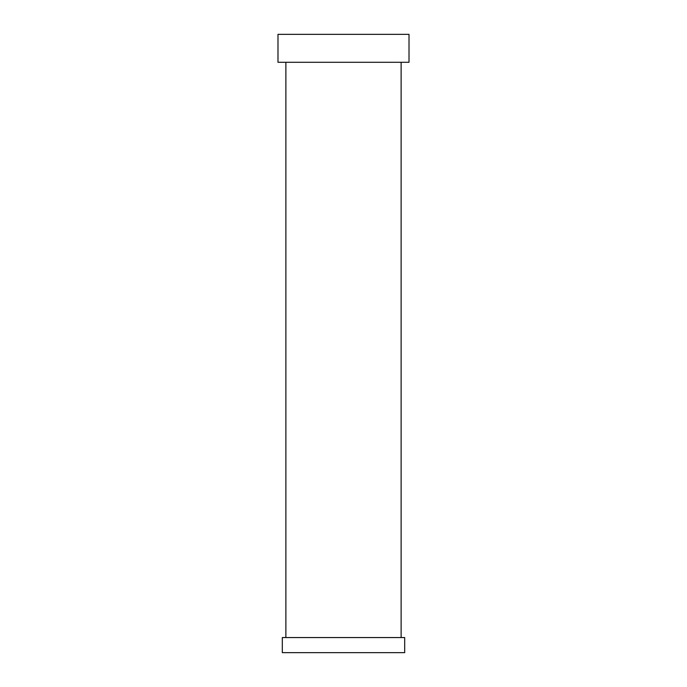<?xml version="1.0" encoding="UTF-8"?>
<svg xmlns="http://www.w3.org/2000/svg" width="687" height="687" viewBox="0 0 687 687"><rect width="100%" height="100%" fill="white"/><g stroke="black" fill="none" stroke-linecap="round" stroke-linejoin="round"><path stroke-width="1.03" d="M404.686 637.562L282.314 637.562L282.314 652.65L404.686 652.65L404.686 637.562M401.122 62.294L401.122 637.562M409.014 34.35L277.986 34.35L277.986 62.294L409.014 62.294L409.014 34.35M285.878 62.294L285.878 637.562"/></g></svg>
